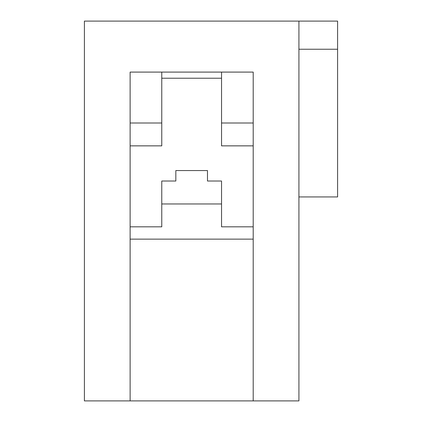 <?xml version="1.0" encoding="UTF-8"?>
<svg xmlns="http://www.w3.org/2000/svg" width="422" height="422" viewBox="0 0 422 422"><rect width="100%" height="100%" fill="white"/><g stroke="black" fill="none" stroke-linecap="round" stroke-linejoin="round"><path stroke-width="0.63" d="M298.918 21.1L298.918 400.9L253.2 400.9L253.2 72.093L130.118 72.093L130.118 400.9L84.4 400.9L84.4 21.1L337.6 21.1L337.6 196.932L298.918 196.932M298.918 49.232L337.6 49.232M130.118 226.825L161.768 226.825L161.768 181.022L175.832 181.022L175.832 170.557L207.482 170.557L207.482 181.022L221.55 181.022L221.55 226.825L253.2 226.825M161.768 72.093L161.768 122.997L130.118 122.997M253.2 122.997L221.55 122.997L221.55 72.093M253.2 145.859L221.55 145.859L221.55 122.997M221.55 78.218L161.768 78.218M161.768 122.997L161.768 145.859L130.118 145.859M161.768 203.968L221.55 203.968M253.2 239.132L130.118 239.132M253.2 400.9L130.118 400.9"/></g></svg>
